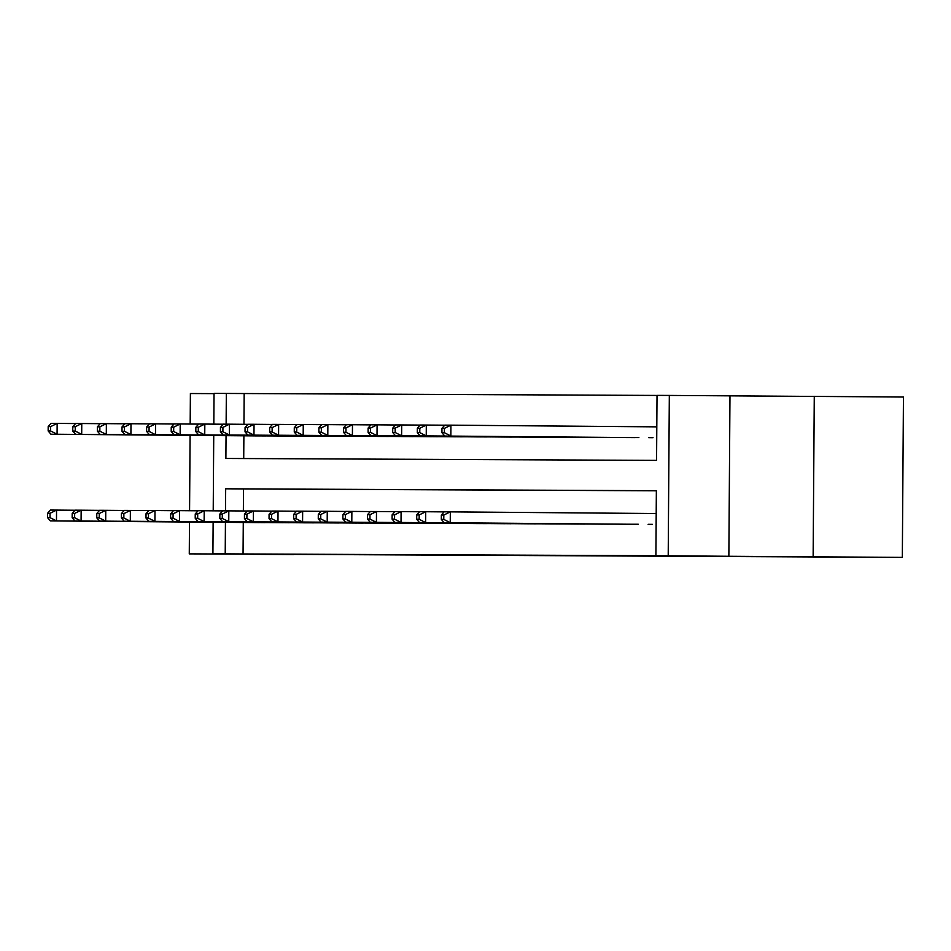 <?xml version="1.0" encoding="UTF-8"?>
<svg xmlns="http://www.w3.org/2000/svg" width="951" height="951" viewBox="0 0 951 951"><rect width="100%" height="100%" fill="white"/><g stroke="black" fill="none" stroke-linecap="round" stroke-linejoin="round"><path stroke-width="1.43" d="M809.99 556.81L853.487 557.072L809.99 556.81M250.101 554.314L293.586 554.576L250.101 554.314M226.041 435.653L225.886 458.465L656.57 460.379L657.022 395.378L669.326 395.426L668.208 555.788L655.905 555.729L656.356 490.716L225.672 488.802L225.518 510.842M729.976 395.925L728.858 556.287L902.333 557.381L903.45 397.031L669.326 395.426M214.034 393.631L190.39 393.524L190.176 424.039M213.82 424.146L214.034 393.405L226.338 393.452L226.124 424.17M657.022 395.438L226.338 393.452M813.141 556.656L814.27 396.305M190.093 435.356L189.57 510.723M189.487 522.04L189.273 553.874L273.555 554.255L212.917 553.755L213.131 522.23M902.333 557.381L189.273 553.874M648.118 524.322L652.422 524.358M623.511 524.227L638.276 524.239M598.892 524.12L613.668 524.132M574.285 524.013L589.049 524.025M549.678 523.906L564.442 523.918M525.071 523.787L539.835 523.811M500.452 523.668L515.216 523.692M475.845 523.573L490.609 523.585M451.238 523.466L466.002 523.478M426.619 523.359L441.395 523.371M402.011 523.24L416.776 523.252M377.404 523.133L392.169 523.145M352.797 523.014L367.561 523.038M328.178 522.895L342.942 522.931M303.571 522.812L318.335 522.824M278.964 522.693L293.728 522.705M244.169 393.607L243.955 424.301M243.884 435.808L243.718 458.548M254.951 435.903L269.715 435.927M279.57 435.998L294.334 436.034M304.177 436.117L318.942 436.14M328.784 436.236L343.549 436.247M353.392 436.343L368.168 436.354M378.011 436.461L392.775 436.473M402.618 436.568L417.382 436.58M427.225 436.675L441.989 436.687M451.844 436.771L466.608 436.794M476.451 436.889L491.215 436.913M501.058 437.008L515.822 437.02M525.665 437.115L540.441 437.127M550.284 437.222L565.049 437.234M574.891 437.329L589.656 437.341M599.499 437.424L614.275 437.46M624.118 437.531L638.882 437.567M648.725 437.662L653.028 437.686M243.278 522.479L243.052 553.957L655.905 555.729M656.356 490.787L243.504 488.945L243.361 510.984M254.345 522.586L269.121 522.598M728.858 556.287L668.208 555.788M243.052 553.957L212.917 553.755M213.214 510.83L213.737 435.558M225.435 522.337L225.221 553.815M243.504 488.945L225.672 488.802M47.586 513.29L47.55 517.617L50.011 517.629L50.046 513.302L47.586 513.29L50.391 510.069L56.549 510.093L56.478 520.934L264.806 522.634M50.011 517.629L56.478 520.934L50.32 520.898L258.66 522.61M50.046 513.302L56.549 510.093L74.951 510.247M47.55 517.617L50.32 520.898M48.18 426.607L48.156 430.946L50.617 430.958L50.641 426.619L48.18 426.607L50.997 423.385L57.155 423.409L57.072 434.25L50.926 434.227L259.266 435.927M75.545 423.564L57.155 423.409L50.641 426.619M265.412 435.95L57.072 434.25L50.617 430.958M50.926 434.227L48.156 430.946M72.193 513.397L72.157 517.736L74.618 517.736L74.653 513.409L72.193 513.397L75.01 510.176L81.156 510.2L81.085 521.041L289.425 522.741M74.618 517.736L81.085 521.041L74.927 521.005L283.267 522.717M74.653 513.409L81.156 510.2L99.558 510.354M72.157 517.736L74.927 521.005M96.8 513.504L96.776 517.843L99.237 517.855L99.261 513.516L96.8 513.504L99.617 510.283L105.763 510.318L105.692 521.148L314.032 522.848M99.237 517.855L105.692 521.148L99.546 521.124L307.874 522.824M99.261 513.516L105.763 510.318L124.165 510.461M96.776 517.843L99.546 521.124M121.407 513.611L121.383 517.95L123.844 517.962L123.868 513.623L121.407 513.611L124.224 510.39L130.382 510.425L130.299 521.255L338.639 522.967M123.844 517.962L130.299 521.255L124.153 521.231L332.493 522.931M123.868 513.623L130.382 510.425L148.772 510.568M121.383 517.95L124.153 521.231M146.026 513.73L145.99 518.057L148.451 518.069L148.487 513.742L146.026 513.73L148.832 510.509L154.989 510.532L154.918 521.362L363.246 523.074M148.451 518.069L154.918 521.362L148.76 521.338L357.1 523.05M148.487 513.742L154.989 510.532L173.391 510.687M145.99 518.057L148.76 521.338M72.799 426.714L72.763 431.053L75.224 431.065L75.26 426.726L72.799 426.714L75.616 423.492L81.762 423.528L81.691 434.357L75.533 434.334L283.874 436.034M100.164 423.67L81.762 423.528L75.26 426.726M290.019 436.069L81.691 434.357L75.224 431.065M75.533 434.334L72.763 431.053M97.406 426.833L97.371 431.16L99.843 431.172L99.867 426.833L97.406 426.833L100.224 423.611L106.369 423.635L106.298 434.464L100.14 434.441L308.481 436.152M124.771 423.789L106.369 423.635L99.867 426.833M314.638 436.176L106.298 434.464L99.843 431.172M100.14 434.441L97.371 431.16M122.013 426.94L121.99 431.267L124.45 431.279L124.474 426.951L122.013 426.94L124.831 423.718L130.988 423.742L130.905 434.583L124.759 434.548L333.088 436.259M149.378 423.896L130.988 423.742L124.474 426.951M339.245 436.283L130.905 434.583L124.45 431.279M124.759 434.548L121.99 431.267M146.632 427.047L146.597 431.385L149.057 431.385L149.093 427.058L146.632 427.047L149.438 423.825L155.595 423.849L155.524 434.69L149.366 434.666L357.707 436.366M173.997 424.003L155.595 423.849L149.093 427.058M363.853 436.39L155.524 434.69L149.057 431.385M149.366 434.666L146.597 431.385M170.633 513.837L170.598 518.164L173.058 518.176L173.094 513.849L170.633 513.837L173.451 510.616L179.596 510.639L179.525 521.481L387.865 523.181M173.058 518.176L179.525 521.481L173.367 521.445L381.708 523.157M173.094 513.849L179.596 510.639L197.998 510.794M170.598 518.164L173.367 521.445M171.239 427.154L171.204 431.492L173.664 431.504L173.7 427.165L171.239 427.154L174.057 423.932L180.203 423.968L180.131 434.797L173.974 434.773L382.314 436.473M198.604 424.11L180.203 423.968L173.7 427.165M388.472 436.497L180.131 434.797L173.664 431.504M173.974 434.773L171.204 431.492M195.24 513.944L195.217 518.283L197.677 518.295L197.701 513.956L195.24 513.944L198.058 510.723L204.215 510.746L204.132 521.588L412.472 523.288M197.677 518.295L204.132 521.588L197.986 521.564L406.315 523.264M197.701 513.956L204.215 510.746L222.605 510.901M195.217 518.283L197.986 521.564M195.847 427.261L195.823 431.599L198.284 431.611L198.307 427.272L195.847 427.261L198.664 424.039L204.822 424.075L204.738 434.904L198.593 434.88L406.921 436.58M223.212 424.217L204.822 424.075L198.307 427.272M413.079 436.616L204.738 434.904L198.284 431.611M198.593 434.88L195.823 431.599M219.859 514.051L219.824 518.39L222.284 518.402L222.32 514.063L219.859 514.051L222.665 510.83L228.822 510.865L228.751 521.695L437.08 523.407M222.284 518.402L228.751 521.695L222.593 521.671L430.934 523.371M222.32 514.063L228.822 510.865L247.224 511.008M219.824 518.39L222.593 521.671M220.454 427.379L220.43 431.706L222.891 431.718L222.926 427.391L220.454 427.379L223.271 424.158L229.429 424.182L229.346 435.011L223.2 434.987L431.54 436.699M247.819 424.336L229.429 424.182L222.926 427.391M437.686 436.723L229.346 435.011L222.891 431.718M223.2 434.987L220.43 431.706M244.466 514.158L244.431 518.497L246.891 518.509L246.927 514.17L244.466 514.158L247.284 510.949L253.43 510.972L253.358 521.802L461.699 523.514M246.891 518.509L253.358 521.802L247.201 521.778L455.541 523.478M246.927 514.17L253.43 510.972L271.831 511.127M244.431 518.497L247.201 521.778M245.073 427.486L245.037 431.813L247.498 431.825L247.533 427.498L245.073 427.486L247.89 424.265L254.036 424.289L253.965 435.13L247.807 435.094L456.147 436.806M272.438 424.443L254.036 424.289L247.533 427.498M462.293 436.83L253.965 435.13L247.498 431.825M247.807 435.094L245.037 431.813M269.074 514.277L269.05 518.604L271.51 518.616L271.534 514.289L269.074 514.277L271.891 511.056L278.037 511.079L277.965 521.909L486.306 523.621M271.51 518.616L277.965 521.909L271.82 521.885L480.148 523.597M271.534 514.289L278.037 511.079L296.439 511.234M269.05 518.604L271.82 521.885M269.68 427.593L269.656 431.932L272.117 431.944L272.141 427.605L269.68 427.593L272.497 424.372L278.643 424.396L278.572 435.237L272.414 435.213L480.754 436.913M297.045 424.55L278.643 424.396L272.141 427.605M486.912 436.937L278.572 435.237L272.117 431.944M272.414 435.213L269.656 431.932M293.681 514.384L293.657 518.711L296.118 518.723L296.141 514.396L293.681 514.384L296.498 511.162L302.656 511.186L302.573 522.028L510.913 523.728M296.118 518.723L302.573 522.028L296.427 521.992L504.767 523.704M296.141 514.396L302.656 511.186L321.046 511.341M293.657 518.711L296.427 521.992M294.287 427.7L294.263 432.039L296.724 432.051L296.748 427.712L294.287 427.7L297.104 424.479L303.262 424.515L303.179 435.344L297.033 435.32L505.361 437.02M321.652 424.657L303.262 424.515L296.748 427.712M511.519 437.056L303.179 435.344L296.724 432.051M297.033 435.32L294.263 432.039M318.3 514.491L318.264 518.83L320.725 518.842L320.76 514.503L318.3 514.491L321.105 511.269L327.263 511.293L327.192 522.135L535.52 523.835M320.725 518.842L327.192 522.135L321.034 522.111L529.374 523.811M320.76 514.503L327.263 511.293L345.665 511.448M318.264 518.83L321.034 522.111M318.906 427.807L318.87 432.146L321.331 432.158L321.367 427.819L318.906 427.807L321.711 424.598L327.869 424.621L327.798 435.451L321.64 435.427L529.98 437.127M346.271 424.776L327.869 424.621L321.367 427.819M536.126 437.163L327.798 435.451L321.331 432.158M321.64 435.427L318.87 432.146M342.907 514.598L342.871 518.937L345.332 518.949L345.368 514.61L342.907 514.598L345.724 511.376L351.87 511.412L351.799 522.242L560.139 523.953M345.332 518.949L351.799 522.242L345.641 522.218L553.981 523.918M345.368 514.61L351.87 511.412L370.272 511.555M342.871 518.937L345.641 522.218M343.513 427.926L343.477 432.253L345.938 432.265L345.974 427.938L343.513 427.926L346.33 424.705L352.476 424.728L352.405 435.57L346.247 435.534L554.588 437.246M370.878 424.883L352.476 424.728L345.974 427.938M560.745 437.27L352.405 435.57L345.938 432.265M346.247 435.534L343.477 432.253M367.514 514.717L367.49 519.044L369.951 519.056L369.975 514.717L367.514 514.717L370.331 511.495L376.489 511.519L376.406 522.349L584.746 524.06M369.951 519.056L376.406 522.349L370.26 522.325L578.588 524.037M369.975 514.717L376.489 511.519L394.879 511.674M367.49 519.044L370.26 522.325M368.12 428.033L368.096 432.372L370.557 432.372L370.581 428.045L368.12 428.033L370.938 424.812L377.095 424.835L377.012 435.677L370.866 435.641L579.195 437.353M395.485 424.99L377.095 424.835L370.581 428.045M585.352 437.377L377.012 435.677L370.557 432.372M370.866 435.641L368.096 432.372M392.133 514.824L392.097 519.151L394.558 519.163L394.594 514.836L392.133 514.824L394.938 511.602L401.096 511.626L401.025 522.468L609.353 524.167M394.558 519.163L401.025 522.468L394.867 522.432L603.207 524.144M394.594 514.836L401.096 511.626L419.498 511.781M392.097 519.151L394.867 522.432M392.727 428.14L392.704 432.479L395.164 432.491L395.2 428.152L392.727 428.14L395.545 424.919L401.702 424.954L401.619 435.784L395.473 435.76L603.814 437.46M420.104 425.097L401.702 424.954L395.2 428.152M609.96 437.484L401.619 435.784L395.164 432.491M395.473 435.76L392.704 432.479M416.74 514.931L416.704 519.27L419.165 519.27L419.201 514.943L416.74 514.931L419.557 511.709L425.703 511.733L425.632 522.575L633.972 524.274M419.165 519.27L425.632 522.575L419.474 522.539L627.815 524.251M419.201 514.943L425.703 511.733L444.105 511.888M416.704 519.27L419.474 522.539M417.346 428.247L417.311 432.586L419.771 432.598L419.807 428.259L417.346 428.247L420.164 425.026L426.31 425.061L426.238 435.891L420.08 435.867L628.421 437.567M444.711 425.204L426.31 425.061L419.807 428.259M634.567 437.603L426.238 435.891L419.771 432.598M420.08 435.867L417.311 432.586M441.347 515.038L441.323 519.377L443.784 519.389L443.808 515.05L441.347 515.038L444.165 511.816L656.202 513.528M443.808 515.05L450.322 511.852L450.239 522.681L443.784 519.389M441.323 519.377L444.093 522.658M441.953 428.366L444.771 425.145L450.917 425.168L450.845 435.998L444.39 432.705L444.414 428.366L441.953 428.366L441.93 432.693L444.39 432.705M656.808 426.856L450.917 425.168L444.414 428.366M444.688 435.974L441.93 432.693"/></g></svg>
